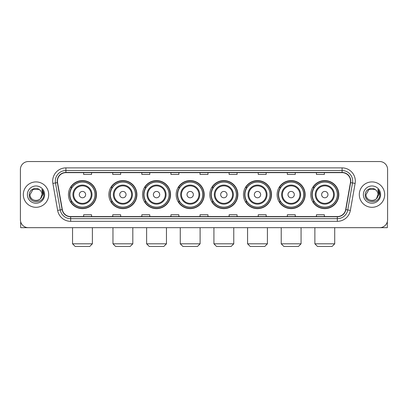 <?xml version="1.0" encoding="UTF-8"?>
<svg xmlns="http://www.w3.org/2000/svg" width="408" height="408" viewBox="0 0 408 408"><rect width="100%" height="100%" fill="white"/><g stroke="black" fill="none" stroke-linecap="round" stroke-linejoin="round"><path stroke-width="0.61" d="M310.774 194.611A14.02 14.02 0 0 0 324.793 208.631A14.02 14.02 0 0 0 338.819 194.611A14.02 14.02 0 0 0 324.793 180.586A14.02 14.02 0 0 0 310.774 194.611M277.124 194.611A14.02 14.02 0 0 0 291.144 208.631A14.02 14.02 0 0 0 305.164 194.611A14.02 14.02 0 0 0 291.144 180.586A14.02 14.02 0 0 0 277.124 194.611M243.469 194.611A14.02 14.02 0 0 0 257.494 208.631A14.02 14.02 0 0 0 271.514 194.611A14.02 14.02 0 0 0 257.494 180.586A14.02 14.02 0 0 0 243.469 194.611M209.819 194.611A14.02 14.02 0 0 0 223.839 208.631A14.02 14.02 0 0 0 237.864 194.611A14.02 14.02 0 0 0 223.839 180.586A14.02 14.02 0 0 0 209.819 194.611M176.169 194.611A14.02 14.02 0 0 0 190.189 208.631A14.02 14.02 0 0 0 204.209 194.611A14.02 14.02 0 0 0 190.189 180.586A14.02 14.02 0 0 0 176.169 194.611M142.519 194.611A14.02 14.02 0 0 0 156.539 208.631A14.02 14.02 0 0 0 170.559 194.611A14.02 14.02 0 0 0 156.539 180.586A14.02 14.02 0 0 0 142.519 194.611M108.865 194.611A14.02 14.02 0 0 0 122.89 208.631A14.02 14.02 0 0 0 136.91 194.611A14.02 14.02 0 0 0 122.89 180.586A14.02 14.02 0 0 0 108.865 194.611M68.442 194.611A14.02 14.02 0 0 0 82.462 208.631A14.02 14.02 0 0 0 96.487 194.611A14.02 14.02 0 0 0 82.462 180.586A14.02 14.02 0 0 0 68.442 194.611M71.808 201.751A12.832 12.832 0 0 1 71.808 187.466M112.231 201.751A12.832 12.832 0 0 1 112.231 187.466M145.88 201.751A12.832 12.832 0 0 1 145.88 187.466M179.53 201.751A12.832 12.832 0 0 1 179.53 187.466M213.185 201.751A12.832 12.832 0 0 1 213.185 187.466M246.835 201.751A12.832 12.832 0 0 1 246.835 187.466M280.485 201.751A12.832 12.832 0 0 1 280.485 187.466M314.135 201.751A12.832 12.832 0 0 1 314.135 187.466M20.4 169.478L20.4 219.739A7.936 7.936 0 0 0 28.336 227.679L379.664 227.679A7.936 7.936 0 0 0 387.6 219.739L387.6 169.478A7.936 7.936 0 0 0 379.664 161.537L28.336 161.537A7.936 7.936 0 0 0 20.4 169.478L20.4 219.739M23.312 194.611A12.699 12.699 0 0 0 36.011 207.305A12.699 12.699 0 0 0 48.705 194.611A12.699 12.699 0 0 0 36.011 181.912A12.699 12.699 0 0 0 23.312 194.611A12.699 12.699 0 0 0 36.011 207.305A12.699 12.699 0 0 0 48.705 194.611A12.699 12.699 0 0 0 36.011 181.912A12.699 12.699 0 0 0 23.312 194.611M359.295 194.611A12.699 12.699 0 0 0 371.989 207.305A12.699 12.699 0 0 0 384.688 194.611A12.699 12.699 0 0 0 371.989 181.912A12.699 12.699 0 0 0 359.295 194.611A12.699 12.699 0 0 0 371.989 207.305A12.699 12.699 0 0 0 384.688 194.611A12.699 12.699 0 0 0 371.989 181.912A12.699 12.699 0 0 0 359.295 194.611M57.436 181.116A8.466 8.466 0 0 1 65.902 172.65L342.098 172.65A8.466 8.466 0 0 1 350.436 182.585L345.678 209.569A8.466 8.466 0 0 1 337.34 216.566L70.661 216.566A8.466 8.466 0 0 1 62.322 209.569L57.564 182.585A8.466 8.466 0 0 1 57.436 181.116M57.227 181.116A8.675 8.675 0 0 0 57.36 182.621L62.118 209.605A8.675 8.675 0 0 0 70.661 216.776L337.34 216.776A8.675 8.675 0 0 0 345.882 209.605L350.64 182.621A8.675 8.675 0 0 0 342.098 172.441L65.902 172.441A8.675 8.675 0 0 0 57.227 181.116M52.877 183.411A13.229 13.229 0 0 1 65.902 167.887L342.098 167.887A13.229 13.229 0 0 1 355.123 183.411L350.365 210.395A13.229 13.229 0 0 1 337.34 221.33L70.661 221.33A13.229 13.229 0 0 1 57.635 210.395L52.877 183.411L55.483 182.952A10.582 10.582 0 0 1 65.902 170.534L342.098 170.534A10.582 10.582 0 0 1 352.517 182.952L347.759 209.936A10.582 10.582 0 0 1 337.34 218.683L70.661 218.683A10.582 10.582 0 0 1 60.241 209.936L55.483 182.952A10.582 10.582 0 0 1 55.32 181.116M379.664 161.537L28.336 161.537M28.336 227.679L379.664 227.679M387.6 219.739L387.6 169.478M345.882 209.605L347.759 209.936L352.517 182.952L355.123 183.411M200.032 172.65L200.032 174.44L207.968 174.44L207.968 172.65M170.932 172.65L170.932 174.44L178.867 174.44L178.867 172.65M141.831 172.65L141.831 174.44L149.767 174.44L149.767 172.65M112.73 172.65L112.73 174.44L120.666 174.44L120.666 172.65M83.63 172.65L83.63 174.44L91.565 174.44L91.565 172.65M229.133 172.65L229.133 174.44L237.068 174.44L237.068 172.65M258.233 172.65L258.233 174.44L266.169 174.44L266.169 172.65M287.334 172.65L287.334 174.44L295.27 174.44L295.27 172.65M316.435 172.65L316.435 174.44L324.37 174.44L324.37 172.65M207.968 216.566L207.968 214.776L200.032 214.776L200.032 216.566M178.867 216.566L178.867 214.776L170.932 214.776L170.932 216.566M149.767 216.566L149.767 214.776L141.831 214.776L141.831 216.566M120.666 216.566L120.666 214.776L112.73 214.776L112.73 216.566M91.565 216.566L91.565 214.776L83.63 214.776L83.63 216.566M237.068 216.566L237.068 214.776L229.133 214.776L229.133 216.566M266.169 216.566L266.169 214.776L258.233 214.776L258.233 216.566M295.27 216.566L295.27 214.776L287.334 214.776L287.334 216.566M324.37 216.566L324.37 214.776L316.435 214.776L316.435 216.566M39.928 190.092A5.977 5.977 0 0 1 41.988 194.611C42.355 202.322 29.662 202.322 30.029 194.611L33.017 189.429L39 189.429L39.928 190.092C36.256 186.247 29.192 189.414 29.259 194.611C28.585 203.837 43.549 204.082 43.794 195.055L43.804 194.611C43.783 192.647 43.131 190.924 41.851 189.44L42.881 194.611L40.591 198.451A5.977 5.977 0 0 0 41.988 194.611L40.576 198.466M40.591 198.451C37.419 202.74 29.718 199.996 30.029 194.611M27.382 194.611A8.624 8.624 0 0 0 36.011 203.235A8.624 8.624 0 0 0 44.635 194.611A8.624 8.624 0 0 0 36.011 185.982A8.624 8.624 0 0 0 27.382 194.611M41.907 189.506L43.804 194.835M20.665 221.774L20.665 227.679L51.352 227.679M89.74 246.463L75.189 246.463L72.542 243.816L92.386 243.816L89.74 246.463M85.639 194.611A3.172 3.172 0 0 0 82.462 191.434A3.172 3.172 0 0 0 79.29 194.611A3.172 3.172 0 0 0 82.462 197.783A3.172 3.172 0 0 0 85.639 194.611M91.989 194.611A9.522 9.522 0 0 0 82.462 185.084A9.522 9.522 0 0 0 72.94 194.611A9.522 9.522 0 0 0 82.462 204.133A9.522 9.522 0 0 0 91.989 194.611A9.522 9.522 0 0 1 82.462 204.133A9.522 9.522 0 0 1 72.94 194.611M95.028 194.611A12.566 12.566 0 0 0 82.462 182.044A12.566 12.566 0 0 0 69.896 194.611A12.566 12.566 0 0 0 82.462 207.172A12.566 12.566 0 0 0 95.028 194.611M96.222 194.611A13.755 13.755 0 0 1 70.706 201.751L71.981 201.751A12.684 12.684 0 0 0 90.857 204.117A12.684 12.684 0 0 0 90.857 185.099A12.684 12.684 0 0 0 71.981 187.466L70.706 187.466A13.755 13.755 0 0 1 96.222 194.611M130.162 246.463L115.612 246.463L112.965 243.816L132.809 243.816L130.162 246.463M126.062 194.611A3.172 3.172 0 0 0 122.89 191.434A3.172 3.172 0 0 0 119.712 194.611A3.172 3.172 0 0 0 122.89 197.783A3.172 3.172 0 0 0 126.062 194.611M132.411 194.611A9.522 9.522 0 0 0 122.89 185.084A9.522 9.522 0 0 0 113.363 194.611A9.522 9.522 0 0 0 122.89 204.133A9.522 9.522 0 0 0 132.411 194.611A9.522 9.522 0 0 1 122.89 204.133A9.522 9.522 0 0 1 113.363 194.611M135.456 194.611A12.566 12.566 0 0 0 122.89 182.044A12.566 12.566 0 0 0 110.323 194.611A12.566 12.566 0 0 0 122.89 207.172A12.566 12.566 0 0 0 135.456 194.611M136.644 194.611A13.755 13.755 0 0 1 111.129 201.751L112.404 201.751A12.684 12.684 0 0 0 131.279 204.117A12.684 12.684 0 0 0 131.279 185.099A12.684 12.684 0 0 0 112.404 187.466L111.129 187.466A13.755 13.755 0 0 1 136.644 194.611M163.812 246.463L149.262 246.463L146.62 243.816L166.459 243.816L163.812 246.463M159.712 194.611A3.172 3.172 0 0 0 156.539 191.434A3.172 3.172 0 0 0 153.362 194.611A3.172 3.172 0 0 0 156.539 197.783A3.172 3.172 0 0 0 159.712 194.611M166.061 194.611A9.522 9.522 0 0 0 156.539 185.084A9.522 9.522 0 0 0 147.018 194.611A9.522 9.522 0 0 0 156.539 204.133A9.522 9.522 0 0 0 166.061 194.611A9.522 9.522 0 0 1 156.539 204.133A9.522 9.522 0 0 1 147.018 194.611M169.106 194.611A12.566 12.566 0 0 0 156.539 182.044A12.566 12.566 0 0 0 143.973 194.611A12.566 12.566 0 0 0 156.539 207.172A12.566 12.566 0 0 0 169.106 194.611M170.294 194.611A13.755 13.755 0 0 1 144.784 201.751L146.059 201.751A12.684 12.684 0 0 0 164.934 204.117A12.684 12.684 0 0 0 164.934 185.099A12.684 12.684 0 0 0 146.059 187.466L144.784 187.466A13.755 13.755 0 0 1 170.294 194.611M197.467 246.463L182.917 246.463L180.27 243.816L200.109 243.816L197.467 246.463M193.367 194.611A3.172 3.172 0 0 0 190.189 191.434A3.172 3.172 0 0 0 187.017 194.611A3.172 3.172 0 0 0 190.189 197.783A3.172 3.172 0 0 0 193.367 194.611M199.716 194.611A9.522 9.522 0 0 0 190.189 185.084A9.522 9.522 0 0 0 180.667 194.611A9.522 9.522 0 0 0 190.189 204.133A9.522 9.522 0 0 0 199.716 194.611A9.522 9.522 0 0 1 190.189 204.133A9.522 9.522 0 0 1 180.667 194.611M202.756 194.611A12.566 12.566 0 0 0 190.189 182.044A12.566 12.566 0 0 0 177.623 194.611A12.566 12.566 0 0 0 190.189 207.172A12.566 12.566 0 0 0 202.756 194.611M203.949 194.611A13.755 13.755 0 0 1 178.434 201.751L179.709 201.751A12.684 12.684 0 0 0 198.584 204.117A12.684 12.684 0 0 0 198.584 185.099A12.684 12.684 0 0 0 179.709 187.466L178.434 187.466A13.755 13.755 0 0 1 203.949 194.611M231.117 246.463L216.566 246.463L213.919 243.816L233.764 243.816L231.117 246.463M227.016 194.611A3.172 3.172 0 0 0 223.839 191.434A3.172 3.172 0 0 0 220.667 194.611A3.172 3.172 0 0 0 223.839 197.783A3.172 3.172 0 0 0 227.016 194.611M233.366 194.611A9.522 9.522 0 0 0 223.839 185.084A9.522 9.522 0 0 0 214.317 194.611A9.522 9.522 0 0 0 223.839 204.133A9.522 9.522 0 0 0 233.366 194.611A9.522 9.522 0 0 1 223.839 204.133A9.522 9.522 0 0 1 214.317 194.611M236.405 194.611A12.566 12.566 0 0 0 223.839 182.044A12.566 12.566 0 0 0 211.278 194.611A12.566 12.566 0 0 0 223.839 207.172A12.566 12.566 0 0 0 236.405 194.611M237.599 194.611A13.755 13.755 0 0 1 212.084 201.751L213.359 201.751A12.684 12.684 0 0 0 232.234 204.117A12.684 12.684 0 0 0 232.234 185.099A12.684 12.684 0 0 0 213.359 187.466L212.084 187.466A13.755 13.755 0 0 1 237.599 194.611M264.767 246.463L250.216 246.463L247.574 243.816L267.413 243.816L264.767 246.463M260.666 194.611A3.172 3.172 0 0 0 257.494 191.434A3.172 3.172 0 0 0 254.317 194.611A3.172 3.172 0 0 0 257.494 197.783A3.172 3.172 0 0 0 260.666 194.611M267.016 194.611A9.522 9.522 0 0 0 257.494 185.084A9.522 9.522 0 0 0 247.967 194.611A9.522 9.522 0 0 0 257.494 204.133A9.522 9.522 0 0 0 267.016 194.611A9.522 9.522 0 0 1 257.494 204.133A9.522 9.522 0 0 1 247.967 194.611M270.06 194.611A12.566 12.566 0 0 0 257.494 182.044A12.566 12.566 0 0 0 244.928 194.611A12.566 12.566 0 0 0 257.494 207.172A12.566 12.566 0 0 0 270.06 194.611M271.249 194.611A13.755 13.755 0 0 1 245.733 201.751L247.008 201.751A12.684 12.684 0 0 0 265.883 204.117A12.684 12.684 0 0 0 265.883 185.099A12.684 12.684 0 0 0 247.008 187.466L245.733 187.466A13.755 13.755 0 0 1 271.249 194.611M298.421 246.463L283.871 246.463L281.224 243.816L301.063 243.816L298.421 246.463M294.321 194.611A3.172 3.172 0 0 0 291.144 191.434A3.172 3.172 0 0 0 287.971 194.611A3.172 3.172 0 0 0 291.144 197.783A3.172 3.172 0 0 0 294.321 194.611M300.665 194.611A9.522 9.522 0 0 0 291.144 185.084A9.522 9.522 0 0 0 281.622 194.611A9.522 9.522 0 0 0 291.144 204.133A9.522 9.522 0 0 0 300.665 194.611A9.522 9.522 0 0 1 291.144 204.133A9.522 9.522 0 0 1 281.622 194.611M303.71 194.611A12.566 12.566 0 0 0 291.144 182.044A12.566 12.566 0 0 0 278.577 194.611A12.566 12.566 0 0 0 291.144 207.172A12.566 12.566 0 0 0 303.71 194.611M304.898 194.611A13.755 13.755 0 0 1 279.388 201.751L280.663 201.751A12.684 12.684 0 0 0 299.538 204.117A12.684 12.684 0 0 0 299.538 185.099A12.684 12.684 0 0 0 280.663 187.466L279.388 187.466A13.755 13.755 0 0 1 304.898 194.611M332.071 246.463L317.521 246.463L314.874 243.816L334.718 243.816L332.071 246.463M327.971 194.611A3.172 3.172 0 0 0 324.793 191.434A3.172 3.172 0 0 0 321.621 194.611A3.172 3.172 0 0 0 324.793 197.783A3.172 3.172 0 0 0 327.971 194.611M334.32 194.611A9.522 9.522 0 0 0 324.793 185.084A9.522 9.522 0 0 0 315.272 194.611A9.522 9.522 0 0 0 324.793 204.133A9.522 9.522 0 0 0 334.32 194.611A9.522 9.522 0 0 1 324.793 204.133A9.522 9.522 0 0 1 315.272 194.611M337.36 194.611A12.566 12.566 0 0 0 324.793 182.044A12.566 12.566 0 0 0 312.227 194.611A12.566 12.566 0 0 0 324.793 207.172A12.566 12.566 0 0 0 337.36 194.611M338.553 194.611A13.755 13.755 0 0 1 313.038 201.751L314.313 201.751A12.684 12.684 0 0 0 333.188 204.117A12.684 12.684 0 0 0 333.188 185.099A12.684 12.684 0 0 0 314.313 187.466L313.038 187.466A13.755 13.755 0 0 1 338.553 194.611M387.335 221.774L387.335 227.679L356.648 227.679M375.906 190.092A5.977 5.977 0 0 1 377.971 194.611C378.338 202.322 365.645 202.322 366.012 194.611L369 189.429L374.983 189.429L375.906 190.092C372.239 186.247 365.175 189.414 365.242 194.611C364.568 203.837 379.532 204.082 379.777 195.055L379.787 194.611C379.766 192.647 379.114 190.924 377.834 189.44L378.864 194.611L376.574 198.451A5.977 5.977 0 0 0 377.971 194.611L376.559 198.466M376.574 198.451C373.402 202.74 365.701 199.996 366.012 194.611M363.365 194.611A8.624 8.624 0 0 0 371.989 203.235A8.624 8.624 0 0 0 380.618 194.611A8.624 8.624 0 0 0 371.989 185.982A8.624 8.624 0 0 0 363.365 194.611M377.89 189.506L379.787 194.835M342.098 167.887L342.098 172.441M55.483 182.952L57.36 182.621M70.661 221.33L70.661 216.776M337.34 216.776L337.34 221.33M57.635 210.395L62.118 209.605M350.64 182.621L352.517 182.952M65.902 167.887L65.902 172.441M347.759 209.936L350.365 210.395M91.213 194.611A8.752 8.752 0 0 0 82.462 185.859A8.752 8.752 0 0 0 73.715 194.611A8.752 8.752 0 0 0 82.462 203.357A8.752 8.752 0 0 0 91.213 194.611M131.636 194.611A8.752 8.752 0 0 0 122.89 185.859A8.752 8.752 0 0 0 114.138 194.611A8.752 8.752 0 0 0 122.89 203.357A8.752 8.752 0 0 0 131.636 194.611M165.286 194.611A8.752 8.752 0 0 0 156.539 185.859A8.752 8.752 0 0 0 147.788 194.611A8.752 8.752 0 0 0 156.539 203.357A8.752 8.752 0 0 0 165.286 194.611M198.941 194.611A8.752 8.752 0 0 0 190.189 185.859A8.752 8.752 0 0 0 181.443 194.611A8.752 8.752 0 0 0 190.189 203.357A8.752 8.752 0 0 0 198.941 194.611M232.591 194.611A8.752 8.752 0 0 0 223.839 185.859A8.752 8.752 0 0 0 215.093 194.611A8.752 8.752 0 0 0 223.839 203.357A8.752 8.752 0 0 0 232.591 194.611M266.24 194.611A8.752 8.752 0 0 0 257.494 185.859A8.752 8.752 0 0 0 248.742 194.611A8.752 8.752 0 0 0 257.494 203.357A8.752 8.752 0 0 0 266.24 194.611M299.895 194.611A8.752 8.752 0 0 0 291.144 185.859A8.752 8.752 0 0 0 282.397 194.611A8.752 8.752 0 0 0 291.144 203.357A8.752 8.752 0 0 0 299.895 194.611M333.545 194.611A8.752 8.752 0 0 0 324.793 185.859A8.752 8.752 0 0 0 316.047 194.611A8.752 8.752 0 0 0 324.793 203.357A8.752 8.752 0 0 0 333.545 194.611M92.386 227.679L92.386 243.816M72.542 227.679L72.542 243.816M132.809 227.679L132.809 243.816M112.965 227.679L112.965 243.816M166.459 227.679L166.459 243.816M146.62 227.679L146.62 243.816M200.109 227.679L200.109 243.816M180.27 227.679L180.27 243.816M233.764 227.679L233.764 243.816M213.919 227.679L213.919 243.816M267.413 227.679L267.413 243.816M247.574 227.679L247.574 243.816M301.063 227.679L301.063 243.816M281.224 227.679L281.224 243.816M334.718 227.679L334.718 243.816M314.874 227.679L314.874 243.816"/></g></svg>
